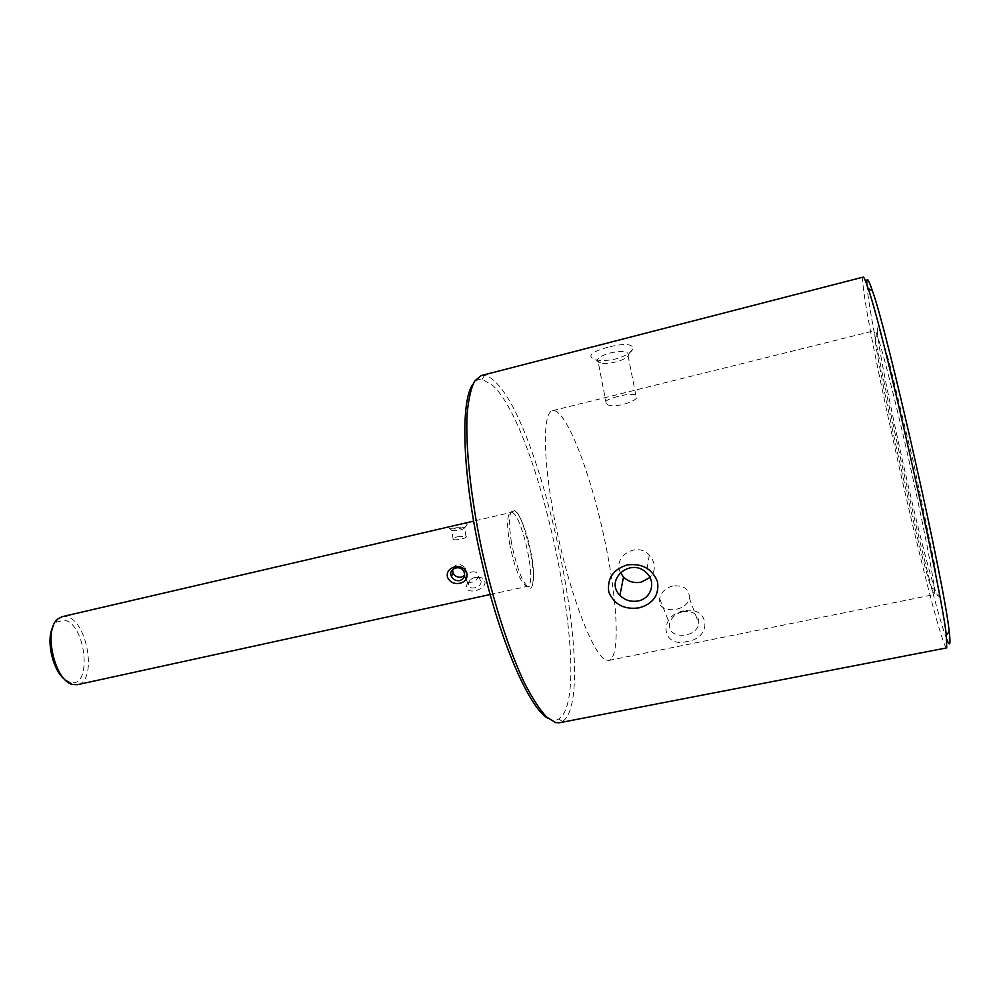 <?xml version="1.0" encoding="UTF-8"?>
<svg xmlns="http://www.w3.org/2000/svg" width="1000" height="1000" viewBox="0 0 1000 1000"><rect width="100%" height="100%" fill="white"/><g stroke="black" fill="none" stroke-linecap="round" stroke-linejoin="round"><path stroke-width="0.75" stroke-dasharray="5 3.75" d="M682.825 611.75C693.637 610.737 698.975 614.675 698.825 623.55C696.5 639.087 666.15 639.15 669.587 623.75C671.112 617.663 675.525 613.663 682.825 611.75M672.938 585.938C665.562 588.013 661.125 592.25 659.625 598.663C655.962 613.987 686.488 613 689.362 598.237C689.55 589.25 684.075 585.15 672.938 585.938M683.425 610.925C658.15 615.688 661.425 648.438 687 641.488C713.5 637.913 709.087 605.037 683.425 610.925M620.375 572.438C612.388 556.663 636.85 541.225 649.275 555.062C655.837 562.825 656.062 570.312 649.975 577.5M609.763 353.075C618.038 351.163 623.95 351.1 627.5 352.887L628.55 354.375C629.625 358.875 609.538 365.15 600.887 363.088L598.237 362.113C595.65 359.188 599.5 356.175 609.763 353.075M618.188 396.362C607.737 398.95 603.775 401.475 606.3 403.925C613.088 409.95 643.737 399.55 635.812 395.012C632.325 393.825 626.45 394.263 618.188 396.362M607.95 347.238C590.562 352 586.462 356.175 595.662 359.8C601.337 361.012 608.112 360.712 615.962 358.888C626.638 355.712 632.413 351.975 633.288 347.663C631.038 343.663 622.6 343.512 607.95 347.238M934.638 593.288C935.275 585.588 923.025 522.075 907.087 452.25C891.175 382.362 876.787 328.95 874.825 330.625L874.95 338.3C879.312 376.688 918.6 551 931.125 587.562L934.287 594.538L934.638 593.288M877.4 332.8C876.988 327.025 877.625 325.875 879.338 329.35L889.287 362.388L913.737 463.475L934.412 563.362L938.95 594.837C938.688 597.775 937.425 596.15 935.15 589.925C922 552.238 881.862 374.125 877.588 334.425L877.4 332.8M605.763 659.95L608.85 660.425C621.225 657.45 617.2 594.75 602.65 530.612C588.288 466.438 565.025 408.075 552.575 410.675C541.862 412.262 542.962 465.7 557.025 531.688C570.975 597.663 593.562 655.2 605.763 659.95M866.875 284.688L867.35 289.8C873.388 346.25 931.237 601.2 946.812 639.438M471.763 571.95C475.85 571.4 477.987 572.775 478.175 576.062C477.962 582.775 464.575 585.075 465.363 578.288C465.913 575.163 468.038 573.05 471.763 571.95M474.75 577.562C478.825 577.025 480.962 578.4 481.163 581.688C480.95 588.387 467.612 590.65 468.387 583.875C468.925 580.763 471.05 578.663 474.75 577.562M475.4 577.25C470.1 578.913 467.137 582.05 466.488 586.65C466.125 594.712 484.7 590.65 485.075 582.55C484.15 578.275 480.925 576.512 475.4 577.25M464.637 575.325L465.6 568.4C460.25 562.712 455.9 563.1 452.562 569.55M457.587 536.75L465.95 536.375C469.137 537.7 455.775 540.913 453.2 539.438C452.212 538.65 453.675 537.762 457.587 536.75M456.075 527.75L464.775 527.712C462.875 529.812 458.762 530.812 452.425 530.7L451.7 530.475C450.712 529.675 452.175 528.763 456.075 527.75M453.363 525.837C449.038 526.663 447.312 527.438 448.2 528.125L449.475 528.587C458.425 529.688 464.363 528.225 467.287 524.225L466.95 523.775C465.163 523.288 461.838 523.688 457.013 524.987M548.188 718.475C552.2 720.738 555.725 720.913 558.75 718.988C595.462 696.35 541.562 430.262 492.825 385.5L482.2 379.275C478.638 378.837 475.538 380.5 472.887 384.263M62.125 616.688L66.438 616.7C87.513 619.9 97.675 681.75 77.45 684.688M946.712 647.887C938.9 647.85 870.362 350.2 863.312 287.6C862.5 280.9 862.45 277.4 863.162 277.1M481.213 375.575L484.475 375.4C487.8 375.875 491.388 378.025 495.238 381.85C544.538 427.887 599.338 698.012 562.463 721.513L559.438 722.75M65.037 679.65L69.825 682.188C92.613 689.737 86.35 623.638 64.212 620.1L56.312 622.2L53.075 626.55M509.538 543.138C514.163 566.263 519.587 580.562 525.775 586.038L527.438 586.375C538.025 585.5 520.737 508.75 510.788 512.5C507.05 514.575 506.637 524.788 509.538 543.138M511.325 542.15L509.35 525.612C509.275 516.512 510.412 511.125 512.75 509.45C515.65 510.363 518.938 514.888 522.638 523.013L531.6 555.212C534.412 572.438 534.1 585.487 530.675 588.225C527.9 587.962 524.587 583.8 520.763 575.737C516.962 565.775 513.825 554.587 511.325 542.15M659.625 598.663L669.587 623.75M689.375 598.237L698.825 623.55M649.287 555.062L646.462 572.825M635.812 395.012L627.5 352.887M606.287 403.925L598.237 362.113M628.55 354.375L633.3 347.663M600.887 363.088L595.662 359.8M931.125 587.562L935.15 589.925M874.95 338.3L877.588 334.425M608.85 660.425L934.287 594.538M552.575 410.675L874.825 330.625M465.363 578.288L468.387 583.875M478.175 576.062L481.163 581.688M465.6 568.4L464.012 571.788M465.95 536.375L464.425 527.388M453.2 539.438L451.7 530.475M464.775 527.712L467.287 524.225M452.425 530.7L449.475 528.587M490.112 594.525L527.438 586.375L530.988 586.487L532.775 584.025L533.6 573.075L529.575 545.625C524.875 526.438 518.888 514.175 516.625 512.337L513.938 510.875L510.788 512.5L473.575 521.138M558.75 718.988L562.463 721.513M482.2 379.275L484.475 375.4M69.825 682.188L72.588 684.463M56.312 622.2L57.825 618.962"/><path stroke-width="1.5" d="M638.062 600.938C651.275 598.675 656.462 581.675 646.462 572.825C630.9 556.862 604.15 579.875 619.925 595.337C624.938 600.3 630.988 602.163 638.062 600.938M649.975 577.5L641.162 582.175C634.263 583.413 628.375 581.712 623.5 577.062L620.375 572.438M639.087 607.837C624.425 609.9 614.338 604.675 608.825 592.188C606.938 578.513 613.062 569.425 627.2 564.938C641.988 563.1 652.113 568.713 657.537 581.75C659.287 595.163 653.138 603.862 639.087 607.837M946.812 639.438C949.963 647.337 950.763 644.688 949.2 631.462C944.825 585.475 888.225 334.3 872.45 290.875C868.2 278.263 866.338 276.2 866.875 284.688M452.562 569.55L453.088 573.025C454.888 576.3 457.65 577.675 461.362 577.15L464.637 575.325M459.762 580.588C464.062 579.05 465.475 576.125 464.012 571.788C460.562 563.938 447.587 568.75 451.425 576.425C453.25 579.725 456.025 581.112 459.762 580.588M460 583.237C454.212 584.275 450.075 582.362 447.587 577.5C444.438 566.275 463.612 561.95 466.875 573.188C467.75 578.438 465.462 581.788 460 583.237M457.013 524.987L453.363 525.837M472.887 384.263C460.087 401.3 462.388 475.725 480.988 558.025C499.487 640.362 529.325 708.575 548.188 718.475M490.112 594.525L77.45 684.688L72.588 684.463C54.6 681.062 43.038 629.75 57.825 618.962L62.125 616.688L454.613 525.538M863.162 277.1C863.938 276.875 865.6 280.675 868.162 288.512C883.825 332.463 941.625 589.025 946.338 635.438L946.712 647.887L559.438 722.75L555.662 722.638L546.538 716.988C539.738 709.6 532.463 698.413 524.7 683.4C509.012 650.5 492.925 600.612 481.488 548.188C470.562 495.788 465.45 446.45 467.113 414.087C468.462 399.338 470.95 388.35 474.562 381.112L481.213 375.575L863.162 277.1M53.075 626.55C45.6 639.65 52.675 671.025 65.037 679.65M623.5 577.075L619.925 595.337M453.088 573.025L451.425 576.425M455.675 525.3L473.575 521.138M872.45 290.875L868.162 288.512M949.2 631.462L946.338 635.438"/></g></svg>
